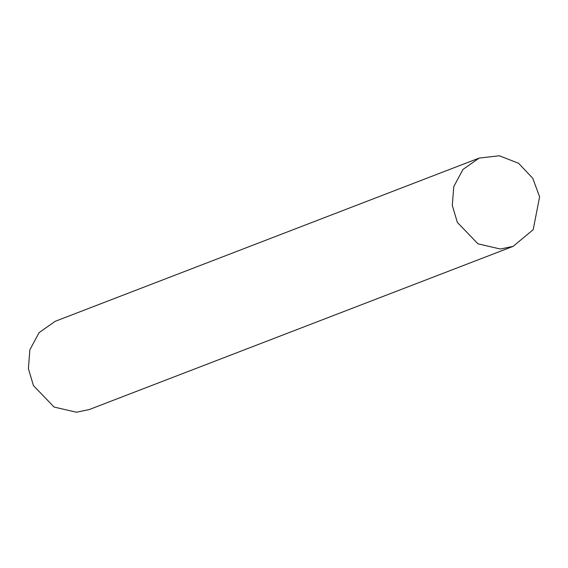 <?xml version="1.0" encoding="UTF-8"?>
<svg xmlns="http://www.w3.org/2000/svg" width="568" height="568" viewBox="0 0 568 568"><rect width="100%" height="100%" fill="white"/><g stroke="black" fill="none" stroke-linecap="round" stroke-linejoin="round"><path stroke-width="0.85" d="M500.358 249.025L513.096 246.363L533.196 229.685L539.6 196.826L532.77 178.309L518.584 163.272L499.272 155.767L479.108 158.096L462.963 169.449L453.768 186.616L452.298 205.431L457.339 222.372L477.965 243.828L500.358 249.025M479.108 158.096L55.21 321.31L39.064 332.663L29.863 349.831L28.4 368.646L33.434 385.58L54.066 407.043L76.46 412.233L89.19 409.578L513.096 246.363"/></g></svg>
